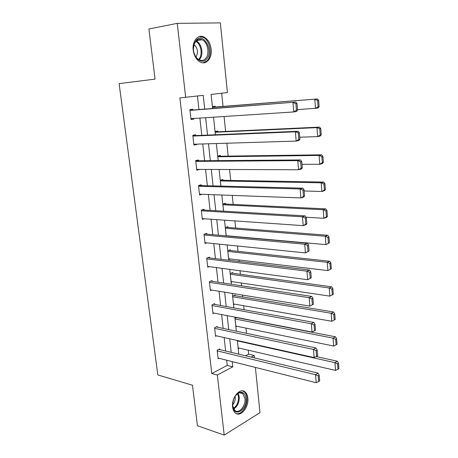 <?xml version="1.0" encoding="UTF-8"?>
<svg xmlns="http://www.w3.org/2000/svg" width="458" height="458" viewBox="0 0 458 458"><rect width="100%" height="100%" fill="white"/><g stroke="black" fill="none" stroke-linecap="round" stroke-linejoin="round"><path stroke-width="0.69" d="M232.601 407.025C231.25 397.653 240.198 387.147 245.139 391.985C246.633 393.29 247.532 395.294 247.841 397.996C249.163 407.202 240.307 417.879 235.212 412.887C233.786 411.599 232.916 409.641 232.601 407.025M193.219 50.082C192.045 41.231 197.971 34.035 203.81 36.949C207.875 39.096 210.325 43.184 211.167 49.206C212.294 58.006 206.369 65.271 200.369 62.145C196.471 60.004 194.089 55.979 193.219 50.082M255.392 367.425L259.995 412.658L224.191 435.1L197.438 425.745L192.48 385.235L157.821 374.947L119.114 83.625L155.044 79.114L148.913 28.991L177.235 23.352L220.338 22.9L227.426 92.556L211.109 94.434L212.604 108.5M245.58 355.78L248.665 354.16L248.253 350.193M246.507 333.327L245.969 328.111M244.068 309.734L243.65 305.721M242.746 296.961L242.551 295.095M241.589 285.792L241.303 283.015M240.404 274.308L240.032 270.735M239.076 261.489L238.921 259.989M238.028 251.333L237.473 246.003M235.618 228.038L234.88 220.893M233.174 204.405L232.24 195.4M230.695 180.435L229.561 169.512M228.176 156.115L226.842 143.217M225.622 131.44L224.076 116.509M223.035 106.405L221.672 93.22M248.665 354.16L254.179 355.465L254.425 357.898M215.237 107.017L215.151 106.216L212.438 106.577L212.644 108.5M217.859 131.795L217.773 131.011L215.088 131.469L215.443 134.761M220.441 156.224L220.361 155.445L217.705 155.995L218.197 160.621M222.989 180.297L222.909 179.53L220.281 180.171L220.911 186.091M225.496 204.033L225.416 203.278L222.817 204.01L223.584 211.178M227.97 227.437L227.895 226.693L225.325 227.506L226.218 235.899M227.592 236.019L228.027 235.876M230.408 250.509L230.334 249.776L227.792 250.675L228.731 259.497L230.219 258.953M232.819 273.266L232.738 272.544L230.225 273.523L231.153 282.225L232.446 281.704M235.189 295.708L235.114 294.998L232.624 296.051L233.54 304.633L234.679 304.135M236.706 317.486L234.994 318.276L235.893 326.737L236.912 326.256M237.359 340.489L238.217 348.544L239.133 348.074M204.715 109.107L203.215 95.344L179.88 97.915L211.779 373.522L227.231 365.415L226.653 360.206M225.639 351L224.151 337.552M223.138 328.403L221.609 314.572M220.601 305.475L219.033 291.254M218.031 282.22L216.416 267.598M215.42 258.627L213.76 243.599M212.775 234.691L211.069 219.239M210.09 210.399L208.333 194.518M207.365 185.748L205.562 169.426M204.6 160.729L202.745 143.955M201.789 135.333L199.883 118.095M198.938 109.554L197.444 96.008M192.898 110.023L192.801 109.193L189.904 109.582L191.026 119.504L193.911 119.08L193.849 118.49M195.766 135.591L195.675 134.778L192.812 135.265L193.917 145.043L196.768 144.516L196.728 144.138M198.6 160.781L198.509 159.979L195.675 160.563L196.768 170.199L199.568 169.408M201.388 185.599L201.297 184.809L198.497 185.49L199.574 194.982L202.236 194.295M204.136 210.056L204.045 209.277L201.28 210.056L202.339 219.405L204.457 218.781M206.844 234.158L206.758 233.391L204.022 234.256L205.064 243.473L206.816 242.895M209.512 257.911L209.426 257.156L206.718 258.112L207.749 267.191L209.237 266.648M212.14 281.327L212.06 280.582L209.38 281.624L210.394 290.578L211.688 290.057M214.733 304.41L214.653 303.677L212.008 304.799L213.004 313.627L214.144 313.129M217.292 327.167L217.212 326.445L214.59 327.647L215.581 336.349L216.594 335.869M219.811 349.609L219.731 348.893L217.144 350.175L218.117 358.757L219.027 358.293M224.191 435.1L217.344 375.045L232.773 366.841L232.206 361.602M211.779 373.522L217.344 375.045M185.673 97.365L177.235 23.352M231.193 352.334L229.721 338.788M228.719 329.577L227.202 315.648M226.206 306.494L224.643 292.17M223.653 283.073L222.05 268.348M221.065 259.308L219.422 244.171M218.443 235.2L216.749 219.634M215.781 210.732L214.035 194.73M213.073 185.896L211.281 169.449M210.331 160.684L208.487 143.778M207.543 135.093L205.653 117.717M251.099 357.103L254.179 355.465M213.531 117.196L215.403 134.761M216.342 143.537L218.163 160.621M219.101 169.477L220.876 186.091M221.827 195.016L223.544 211.178M224.506 220.172L226.178 235.893M227.145 244.956L228.777 260.241M229.75 269.367L231.33 284.235M232.309 293.423L233.849 307.879M234.834 317.125L236.334 331.186M237.324 340.483L238.778 354.149M227.231 365.415L232.773 366.841M191.003 119.269L193.911 119.08M193.871 144.602L196.768 144.516M196.694 169.563L199.585 169.575M190.001 110.412L295.782 102.082L189.978 110.246M297.54 110.086L296.555 111.489L293.75 111.941L292.965 102.489L295.874 103.64L296.418 110.263L297.54 110.086L296.996 103.474L295.874 103.64M190.934 118.679L293.75 111.941L296.418 110.263M295.782 102.082L296.996 103.474M319.134 106.668L318.654 100.291L317.606 100.445L318.087 106.834L319.134 106.668L318.098 108.036L297.505 109.674M212.523 107.384L317.411 98.962L212.506 107.235M318.087 106.834L315.493 108.454L314.795 99.34L317.606 100.445M318.654 100.291L317.411 98.962M206.283 59.425C201.789 64.504 193.619 58.132 193.436 49.098L194.198 43.533L196.379 39.978C204.125 31.923 214.212 52.218 206.283 59.425M193.952 52.527C194.988 56.145 196.763 58.601 199.27 59.895C201.531 60.88 203.552 60.513 205.339 58.801C210.079 54.502 207.955 42.033 202.024 39.743C199.865 38.844 197.913 39.199 196.167 40.814L194.152 44.1L193.436 49.098M203.14 62.843L207.005 60.84C212.867 55.492 210.228 40.029 202.86 37.19L199.024 36.692M194.015 44.5C197.77 48.216 198.434 52.389 196.018 57.038M232.761 406.126L232.738 405.885C232.693 399.542 234.817 395.105 239.105 392.575C242.837 391.453 245.122 393.376 245.957 398.328C247.578 409.813 233.843 418.257 232.761 406.126M232.75 405.983L234.811 410.368C238.881 414.347 245.986 405.828 244.927 398.449L242.763 393.651C241.549 392.666 240.152 392.489 238.578 393.124L235.784 395.306M235.091 396.302L235.223 397.115C235.412 400.097 234.57 402.645 232.687 404.757M236.156 413.545C241.435 415.435 247.996 405.651 246.914 397.767C246.604 395.082 245.706 393.096 244.223 391.796L242.563 390.88M192.904 136.083L295.399 131.801L298.181 131.263L192.864 135.711M299.921 139.238L298.937 140.509L296.166 141.093L295.399 131.801L298.278 132.957L298.816 139.467L299.921 139.238L299.389 132.74L298.278 132.957M193.826 144.23L296.166 141.093L298.816 139.467M298.181 131.263L299.389 132.74M195.766 161.371L297.786 160.621L300.534 159.951L195.703 160.804M302.269 167.897L301.284 169.042L298.542 169.752L297.786 160.621L300.648 161.777L301.175 168.178L302.269 167.897L301.748 161.508L300.648 161.777M196.677 169.397L298.542 169.752L301.175 168.178M300.534 159.951L301.748 161.508M321.253 134.801L320.777 128.526L319.747 128.732L320.222 135.013L321.253 134.801L320.222 136.043L317.646 136.587L299.755 137.217M215.174 132.259L316.959 127.622L319.541 127.118L215.14 131.921M320.222 135.013L317.646 136.587L316.959 127.622L319.747 128.732M320.777 128.526L319.541 127.118M323.342 162.47L322.873 156.304L321.854 156.556L322.323 162.733L323.342 162.47L322.306 163.603L319.758 164.262L301.977 164.313M217.785 156.773L319.089 155.439L321.642 154.815L217.733 156.258M322.323 162.733L319.758 164.262L319.089 155.439L321.854 156.556M322.873 156.304L321.642 154.815M198.589 186.286L300.139 188.954L302.853 188.158L198.503 185.524M304.57 196.076L303.585 197.1L300.883 197.93L300.139 188.954L302.973 190.116L303.494 196.408L304.57 196.076L304.06 189.795L302.973 190.116M199.482 194.192L300.883 197.93L303.494 196.408M302.853 188.158L304.06 189.795M201.365 210.835L302.446 216.811L305.131 215.901L201.76 209.919M306.837 223.785L305.852 224.695L303.179 225.645L302.446 216.811L305.263 217.979L305.772 224.168L306.837 223.785L306.333 217.607L305.263 217.979M202.253 218.626L303.179 225.645L305.772 224.168M305.131 215.901L306.333 217.607M204.108 235.028L304.719 244.211L307.37 243.187L204.892 233.981M309.07 251.041L305.44 252.896L304.719 244.211L307.513 245.379L308.011 251.465L309.07 251.041L308.572 244.967L307.513 245.379M204.978 242.706L305.44 252.896L308.011 251.465M307.37 243.187L308.572 244.967M325.392 189.698L324.934 183.629L323.926 183.927L324.39 190.007L325.392 189.698L324.361 190.711L321.842 191.484L304.158 190.98M220.361 180.944L321.178 182.811L323.709 182.072L220.287 180.252M324.39 190.007L321.842 191.484L321.178 182.811L323.926 183.927M324.934 183.629L323.709 182.072M327.413 216.491L326.966 210.514L325.964 210.857L326.422 216.84L327.413 216.491L326.382 217.395L323.892 218.277L306.059 217.218M222.897 204.766L323.239 209.735L325.735 208.888L223.132 203.919M326.422 216.84L323.892 218.277L323.239 209.735L325.964 210.857M326.966 210.514L325.735 208.888M329.399 242.855L328.959 236.975L327.974 237.364L328.42 243.25L329.399 242.855L325.913 244.641L226.195 235.71M225.399 228.256L325.266 236.236L327.739 235.28L226.023 227.282M328.42 243.25L325.913 244.641L325.266 236.236L327.974 237.364M328.959 236.975L327.739 235.28M206.804 258.867L306.957 271.165L309.574 270.025L207.852 257.711M311.263 277.851L307.661 279.706L306.957 271.165L309.728 272.338L310.221 278.321L311.263 277.851L310.77 271.875L309.728 272.338M207.663 266.442L307.661 279.706L310.221 278.321M309.574 270.025L310.77 271.875M331.357 268.806L330.922 263.018L329.949 263.447L330.39 269.241L331.357 268.806L327.899 270.592L228.651 258.764M227.866 251.413L327.264 262.32L329.703 261.255L228.76 250.331M330.39 269.241L327.899 270.592L327.264 262.32L329.949 263.447M330.922 263.018L329.703 261.255M209.466 282.368L309.156 297.677L311.743 296.429L210.703 281.109M313.421 304.226L309.854 306.081L309.156 297.677L311.904 298.851L312.39 304.742L313.421 304.226L312.94 298.347L311.904 298.851M210.314 289.834L309.854 306.081L312.39 304.742M311.743 296.429L312.94 298.347M333.287 294.345L332.857 288.649L331.89 289.118L332.325 294.826L333.287 294.345L329.852 296.131L231.072 281.498M230.3 274.25L329.228 287.99L331.638 286.822L231.382 273.071M332.325 294.826L329.852 296.131L329.228 287.99L331.89 289.118M332.857 288.649L331.638 286.822M212.088 305.538L311.32 323.76L313.873 322.409L213.462 304.181M212.924 312.888L312.007 332.033L311.32 323.76L314.045 324.94L314.526 330.733L315.539 330.184L315.07 324.396L314.045 324.94M313.873 322.409L315.07 324.396M314.526 330.733L312.007 332.033M232.698 296.767L331.163 313.261L331.775 321.276L233.466 303.923M333.808 314.394L334.231 320.01L335.182 319.495L334.758 313.885L333.808 314.394L331.163 313.261L333.55 311.995L233.924 295.502M331.775 321.276L334.231 320.01M334.758 313.885L333.55 311.995M214.676 328.375L313.449 349.431L315.974 347.977L216.159 326.926M215.495 335.628L314.125 357.572L313.449 349.431L316.157 350.61L316.627 356.313L317.629 355.717L317.165 350.026L316.157 350.61M315.974 347.977L317.165 350.026M316.627 356.313L314.125 357.572M235.069 318.98L333.063 338.141L333.67 346.036L235.818 326.033M335.691 339.275L336.109 344.805L337.048 344.25L336.63 338.731L335.691 339.275L333.063 338.141L335.422 336.785L236.397 317.629M333.67 346.036L336.109 344.805M336.63 338.731L335.422 336.785M217.224 350.891L315.545 374.696L318.041 373.138L218.787 349.362M218.031 358.041L316.209 382.705L315.545 374.696L318.23 375.875L318.694 381.485L319.684 380.856L319.226 375.251L318.23 375.875M318.041 373.138L319.226 375.251M318.694 381.485L316.209 382.705M237.404 340.889L334.941 362.644L335.537 370.413L238.143 347.845M337.546 363.778L337.958 369.222L338.886 368.633L338.479 363.194L337.546 363.778L334.941 362.644L337.271 361.19L316.186 356.536M335.537 370.413L337.958 369.222M338.479 363.194L337.271 361.19M196.133 40.842C201.978 43.264 203.987 55.447 199.31 59.672L199.144 59.832M198.554 59.5L198.595 59.466C203.066 55.429 201.234 43.831 195.675 41.346M238.154 393.325L239.219 396.777C239.391 402.359 237.553 406.429 233.712 408.994M233.414 408.404C236.981 405.834 238.67 401.941 238.486 396.731L237.599 393.657M194.152 44.1L194.198 43.533M196.253 40.728L202.024 39.743M238.578 393.124L239.105 392.575M239.769 392.787L242.763 393.651"/></g></svg>
